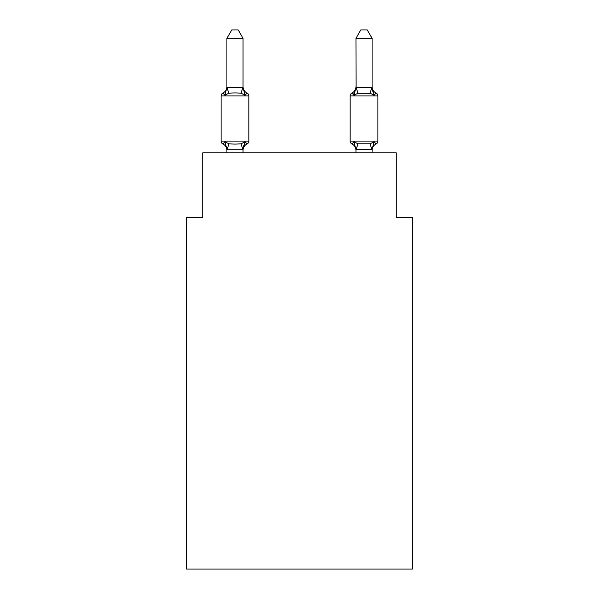<?xml version="1.0" encoding="UTF-8"?>
<svg xmlns="http://www.w3.org/2000/svg" width="599" height="599" viewBox="0 0 599 599"><rect width="100%" height="100%" fill="white"/><g stroke="black" fill="none" stroke-linecap="round" stroke-linejoin="round"><path stroke-width="0.9" d="M412.419 569.05L412.419 217.392L396.283 217.392L396.283 152.872L202.717 152.872L202.717 217.392L186.581 217.392L186.581 569.05L412.419 569.05M372.091 152.872L372.091 149.421L355.956 149.713L353.942 141.723L351.965 143.992L353.942 141.723L351.965 143.992L353.942 141.723L357.97 143.797L370.077 143.797L374.105 141.723L376.082 143.992A3.227 3.227 0 0 0 377.894 141.094A3.227 3.227 0 0 1 376.082 143.992L375.161 143.55L376.082 143.992A3.227 3.227 0 0 0 377.894 141.094A3.227 3.227 0 0 1 376.082 143.992A3.227 3.227 0 0 0 377.894 141.094A3.227 3.227 0 0 1 376.082 143.992L375.161 143.55L376.082 143.992A3.227 3.227 0 0 0 377.894 141.094A3.227 3.227 0 0 1 376.082 143.992A3.227 3.227 0 0 0 377.894 141.094A3.227 3.227 0 0 1 376.082 143.992L375.161 143.55L376.082 143.992A3.227 3.227 0 0 0 377.894 141.094A3.227 3.227 0 0 1 376.082 143.992A3.227 3.227 0 0 0 377.894 141.094A3.227 3.227 0 0 1 376.082 143.992L375.161 143.55L376.082 143.992A3.227 3.227 0 0 0 377.894 141.094A3.227 3.227 0 0 1 376.082 143.992A3.227 3.227 0 0 0 377.894 141.094A3.227 3.227 0 0 1 376.082 143.992L375.161 143.55L376.082 143.992A3.227 3.227 0 0 0 377.894 141.094A3.227 3.227 0 0 1 376.082 143.992A3.227 3.227 0 0 0 377.894 141.094A3.227 3.227 0 0 1 376.082 143.992L375.161 143.55L376.082 143.992A3.227 3.227 0 0 0 377.894 141.094A3.227 3.227 0 0 1 376.082 143.992A3.227 3.227 0 0 0 377.894 141.094A3.227 3.227 0 0 1 376.082 143.992L375.161 143.55L376.082 143.992A3.227 3.227 0 0 0 377.894 141.094A3.227 3.227 0 0 1 376.082 143.992A3.227 3.227 0 0 0 377.894 141.094A3.227 3.227 0 0 1 376.082 143.992L375.161 143.55L376.082 143.992A3.227 3.227 0 0 0 377.894 141.094A3.227 3.227 0 0 1 376.082 143.992A3.227 3.227 0 0 0 377.894 141.094A3.227 3.227 0 0 1 376.082 143.992L375.161 143.55L376.082 143.992A3.227 3.227 0 0 0 377.894 141.094A3.227 3.227 0 0 1 376.082 143.992A3.227 3.227 0 0 0 377.894 141.094A3.227 3.227 0 0 1 376.082 143.992L375.161 143.55L376.082 143.992A3.227 3.227 0 0 0 377.894 141.094A3.227 3.227 0 0 1 376.082 143.992A3.227 3.227 0 0 0 377.894 141.094A3.227 3.227 0 0 1 376.082 143.992L375.161 143.55M372.091 86.645A7.098 7.098 0 0 0 376.082 93.025L374.105 95.293L376.082 93.025L374.105 95.293L372.421 90.022L374.105 95.293L376.082 93.025L374.105 95.293L376.082 93.025L374.105 95.293L372.421 90.022L374.105 95.293L376.082 93.025L374.105 95.293L376.082 93.025L374.105 95.293L372.421 90.022L374.105 95.293L376.082 93.025L374.105 95.293L376.082 93.025L374.105 95.293L372.421 90.022L374.105 95.293L376.082 93.025L374.105 95.293L376.082 93.025L374.105 95.293L372.421 90.022L374.105 95.293L376.082 93.025L374.105 95.293L376.082 93.025L374.105 95.293L372.421 90.022L374.105 95.293L376.082 93.025L374.105 95.293L376.082 93.025L374.105 95.293L372.421 90.022L374.105 95.293L376.082 93.025L374.105 95.293L376.082 93.025L374.105 95.293L372.421 90.022L374.105 95.293L376.082 93.025L374.105 95.293L376.082 93.025L374.105 95.293L372.421 90.022L374.105 95.293L376.082 93.025L374.105 95.293L376.082 93.025L374.105 95.293L372.421 90.022L374.105 95.293L376.082 93.025L374.105 95.293L376.082 93.025L374.105 95.293L372.421 90.022L374.105 95.293L376.082 93.025A3.227 3.227 0 0 1 377.894 95.922L377.894 141.094A3.227 3.227 0 0 1 376.082 143.992A3.227 3.227 0 0 0 377.894 141.094L377.894 95.922L377.894 141.094L377.894 95.922L377.894 141.094L377.894 95.922L377.894 141.094L377.894 95.922L377.894 141.094L377.894 95.922L377.894 141.094L377.894 95.922L377.894 141.094L377.894 95.922L377.894 141.094L350.153 141.094A3.227 3.227 0 0 0 351.965 143.992A3.227 3.227 0 0 1 350.153 141.094A3.227 3.227 0 0 0 351.965 143.992A3.227 3.227 0 0 1 350.153 141.094A3.227 3.227 0 0 0 351.965 143.992A3.227 3.227 0 0 1 350.153 141.094A3.227 3.227 0 0 0 351.965 143.992A3.227 3.227 0 0 1 350.153 141.094A3.227 3.227 0 0 0 351.965 143.992A3.227 3.227 0 0 1 350.153 141.094A3.227 3.227 0 0 0 351.965 143.992A3.227 3.227 0 0 1 350.153 141.094A3.227 3.227 0 0 0 351.965 143.992A3.227 3.227 0 0 1 350.153 141.094A3.227 3.227 0 0 0 351.965 143.992A3.227 3.227 0 0 1 350.153 141.094A3.227 3.227 0 0 0 351.965 143.992A3.227 3.227 0 0 1 350.153 141.094A3.227 3.227 0 0 0 351.965 143.992A3.227 3.227 0 0 1 350.153 141.094A3.227 3.227 0 0 0 351.965 143.992A3.227 3.227 0 0 1 350.153 141.094L350.153 95.922A3.227 3.227 0 0 1 351.965 93.025L353.942 95.293L351.965 93.025A3.227 3.227 0 0 0 350.153 95.922A3.227 3.227 0 0 1 351.965 93.025L353.942 95.293L354.698 92.74L353.942 95.293L354.698 92.74L353.942 95.293L354.698 92.74L353.942 95.293L354.698 92.74L353.942 95.293L354.698 92.74L353.942 95.293L354.698 92.74L353.942 95.293L354.698 92.74L353.942 95.293L354.698 92.74L353.942 95.293L354.698 92.74L353.942 95.293L354.698 92.74L353.942 95.293L354.698 92.74L353.942 95.293L357.97 93.219L356.091 87.267L372.091 87.596L372.091 38.336L355.956 38.336L356.091 87.267M355.956 87.596L353.942 95.293M372.091 150.379L372.091 150.379A7.098 7.098 0 0 1 376.082 143.992L374.105 141.723L376.082 143.992M355.956 86.645L355.956 86.645A7.098 7.098 0 0 1 351.965 93.025A3.227 3.227 0 0 0 350.153 95.922A3.227 3.227 0 0 1 351.965 93.025A3.227 3.227 0 0 0 350.153 95.922A3.227 3.227 0 0 1 351.965 93.025A3.227 3.227 0 0 0 350.153 95.922A3.227 3.227 0 0 1 351.965 93.025A3.227 3.227 0 0 0 350.153 95.922A3.227 3.227 0 0 1 351.965 93.025A3.227 3.227 0 0 0 350.153 95.922A3.227 3.227 0 0 1 351.965 93.025A3.227 3.227 0 0 0 350.153 95.922A3.227 3.227 0 0 1 351.965 93.025A3.227 3.227 0 0 0 350.153 95.922A3.227 3.227 0 0 1 351.965 93.025A3.227 3.227 0 0 0 350.153 95.922A3.227 3.227 0 0 1 351.965 93.025L353.365 93.923M245.058 141.723L247.035 143.992L245.058 141.723L247.035 143.992L245.058 141.723L247.035 143.992L245.058 141.723L247.035 143.992L245.058 141.723L247.035 143.992L245.058 141.723L247.035 143.992L245.058 141.723L247.035 143.992L245.058 141.723L247.035 143.992L245.058 141.723L247.035 143.992L245.058 141.723L247.035 143.992L245.058 141.723L247.035 143.992L245.058 141.723L242.909 149.757L227.043 149.757L224.895 141.723L222.918 143.992A3.227 3.227 0 0 1 221.106 141.094A3.227 3.227 0 0 0 222.918 143.992A3.227 3.227 0 0 1 221.106 141.094A3.227 3.227 0 0 0 222.918 143.992L224.895 141.723L222.918 143.992A3.227 3.227 0 0 1 221.106 141.094A3.227 3.227 0 0 0 222.918 143.992L224.895 141.723L222.918 143.992A3.227 3.227 0 0 1 221.106 141.094A3.227 3.227 0 0 0 222.918 143.992A3.227 3.227 0 0 1 221.106 141.094A3.227 3.227 0 0 0 222.918 143.992L224.895 141.723L222.918 143.992A3.227 3.227 0 0 1 221.106 141.094A3.227 3.227 0 0 0 222.918 143.992L224.895 141.723L222.918 143.992A3.227 3.227 0 0 1 221.106 141.094A3.227 3.227 0 0 0 222.918 143.992L224.895 141.723L222.918 143.992A3.227 3.227 0 0 1 221.106 141.094A3.227 3.227 0 0 0 222.918 143.992L224.895 141.723L222.918 143.992A3.227 3.227 0 0 1 221.106 141.094A3.227 3.227 0 0 0 222.918 143.992L224.895 141.723L222.918 143.992A3.227 3.227 0 0 1 221.106 141.094A3.227 3.227 0 0 0 222.918 143.992L224.895 141.723L222.918 143.992A3.227 3.227 0 0 1 221.106 141.094A3.227 3.227 0 0 0 222.918 143.992L224.895 141.723L222.918 143.992A3.227 3.227 0 0 1 221.106 141.094A3.227 3.227 0 0 0 222.918 143.992A3.227 3.227 0 0 1 221.106 141.094A3.227 3.227 0 0 0 222.918 143.992L224.895 141.723L222.918 143.992A3.227 3.227 0 0 1 221.106 141.094A3.227 3.227 0 0 0 222.918 143.992L224.895 141.723L222.918 143.992A3.227 3.227 0 0 1 221.106 141.094A3.227 3.227 0 0 0 222.918 143.992A3.227 3.227 0 0 1 221.106 141.094A3.227 3.227 0 0 0 222.918 143.992L224.895 141.723L222.918 143.992A3.227 3.227 0 0 1 221.106 141.094A3.227 3.227 0 0 0 222.918 143.992L224.895 141.723L222.918 143.992A3.227 3.227 0 0 1 221.106 141.094A3.227 3.227 0 0 0 222.918 143.992L224.895 141.723L222.918 143.992A3.227 3.227 0 0 1 221.106 141.094A3.227 3.227 0 0 0 222.918 143.992L224.895 141.723L222.918 143.992A3.227 3.227 0 0 1 221.106 141.094A3.227 3.227 0 0 0 222.918 143.992L224.895 141.723L222.918 143.992A3.227 3.227 0 0 1 221.106 141.094A3.227 3.227 0 0 0 222.918 143.992L224.895 141.723L222.918 143.992A3.227 3.227 0 0 1 221.106 141.094A3.227 3.227 0 0 0 222.918 143.992L224.895 141.723L222.918 143.992L224.895 141.723L222.918 143.992L224.895 141.723L228.923 143.797L234.973 144.119L241.03 143.797L245.058 141.723L247.035 143.992A3.227 3.227 0 0 0 248.847 141.094A3.227 3.227 0 0 1 247.035 143.992L246.114 143.55L247.035 143.992A3.227 3.227 0 0 0 248.847 141.094A3.227 3.227 0 0 1 247.035 143.992L246.114 143.55L247.035 143.992A3.227 3.227 0 0 0 248.847 141.094A3.227 3.227 0 0 1 247.035 143.992L246.114 143.55L247.035 143.992A3.227 3.227 0 0 0 248.847 141.094A3.227 3.227 0 0 1 247.035 143.992L246.114 143.55L247.035 143.992A3.227 3.227 0 0 0 248.847 141.094A3.227 3.227 0 0 1 247.035 143.992L246.114 143.55L247.035 143.992A3.227 3.227 0 0 0 248.847 141.094A3.227 3.227 0 0 1 247.035 143.992L246.114 143.55L247.035 143.992A3.227 3.227 0 0 0 248.847 141.094A3.227 3.227 0 0 1 247.035 143.992L246.114 143.55L247.035 143.992A3.227 3.227 0 0 0 248.847 141.094A3.227 3.227 0 0 1 247.035 143.992L246.114 143.55L247.035 143.992A3.227 3.227 0 0 0 248.847 141.094A3.227 3.227 0 0 1 247.035 143.992L246.114 143.55L247.035 143.992A3.227 3.227 0 0 0 248.847 141.094A3.227 3.227 0 0 1 247.035 143.992L246.114 143.55L247.035 143.992A3.227 3.227 0 0 0 248.847 141.094L248.847 95.922A3.227 3.227 0 0 0 247.035 93.025L245.058 95.293L247.035 93.025A3.227 3.227 0 0 1 248.847 95.922A3.227 3.227 0 0 0 247.035 93.025L245.058 95.293L247.035 93.025A3.227 3.227 0 0 1 248.847 95.922A3.227 3.227 0 0 0 247.035 93.025L245.058 95.293L247.035 93.025A3.227 3.227 0 0 1 248.847 95.922A3.227 3.227 0 0 0 247.035 93.025L245.058 95.293L247.035 93.025A3.227 3.227 0 0 1 248.847 95.922A3.227 3.227 0 0 0 247.035 93.025L245.058 95.293L247.035 93.025A3.227 3.227 0 0 1 248.847 95.922A3.227 3.227 0 0 0 247.035 93.025L245.058 95.293L247.035 93.025A3.227 3.227 0 0 1 248.847 95.922A3.227 3.227 0 0 0 247.035 93.025L245.058 95.293L247.035 93.025A3.227 3.227 0 0 1 248.847 95.922A3.227 3.227 0 0 0 247.035 93.025L245.058 95.293L247.035 93.025A3.227 3.227 0 0 1 248.847 95.922A3.227 3.227 0 0 0 247.035 93.025L245.058 95.293L247.035 93.025A3.227 3.227 0 0 1 248.847 95.922A3.227 3.227 0 0 0 247.035 93.025L245.058 95.293L247.035 93.025A3.227 3.227 0 0 1 248.847 95.922A3.227 3.227 0 0 0 247.035 93.025L245.058 95.293L247.035 93.025A3.227 3.227 0 0 1 248.847 95.922L221.106 95.922A3.227 3.227 0 0 1 222.918 93.025L223.839 93.466M243.044 38.336L226.909 38.336L231.753 29.95L238.2 29.95L243.044 38.336L243.044 87.596L245.058 95.293L241.03 93.219L234.973 92.897L228.923 93.219L224.895 95.293L222.918 93.025A7.098 7.098 0 0 0 226.909 86.645M224.895 95.293L222.918 93.025L224.895 95.293L222.918 93.025L224.895 95.293L222.918 93.025L224.895 95.293L222.918 93.025L224.895 95.293L222.918 93.025L224.895 95.293L222.918 93.025L224.895 95.293L222.918 93.025L224.895 95.293L222.918 93.025L224.895 95.293L222.918 93.025L224.895 95.293L222.918 93.025L224.895 95.293L226.909 87.304L243.044 87.469M226.909 149.421L226.909 152.872M243.044 149.421L243.8 145.624L243.044 149.421M243.044 86.645L243.044 86.645A7.098 7.098 0 0 0 247.035 93.025L245.058 95.293M226.909 38.336L226.909 87.596L228.923 93.219M355.956 152.872L355.956 149.421M355.956 150.379A7.098 7.098 0 0 0 351.965 143.992L353.942 141.723L351.965 143.992A3.227 3.227 0 0 1 350.153 141.094M350.153 95.922A3.227 3.227 0 0 1 351.965 93.025A3.227 3.227 0 0 0 350.153 95.922A3.227 3.227 0 0 1 351.965 93.025A3.227 3.227 0 0 0 350.153 95.922L377.894 95.922M221.106 95.922L221.106 141.094L248.847 141.094A3.227 3.227 0 0 1 247.035 143.992L246.114 143.55M243.044 152.872L243.044 149.713M226.909 150.379A7.098 7.098 0 0 0 222.918 143.992M247.035 143.992A7.098 7.098 0 0 0 243.044 150.379M372.091 87.596L374.105 95.293L370.077 93.219L357.97 93.219M372.091 149.421L374.105 141.723M355.956 38.336L360.8 29.95L367.247 29.95L372.091 38.336M228.923 143.797L227.043 149.757M241.03 143.797L242.909 149.757M242.909 87.267L241.03 93.219M371.957 149.757L370.077 143.797M356.091 149.757L357.97 143.797M370.077 93.219L371.957 87.267"/></g></svg>

